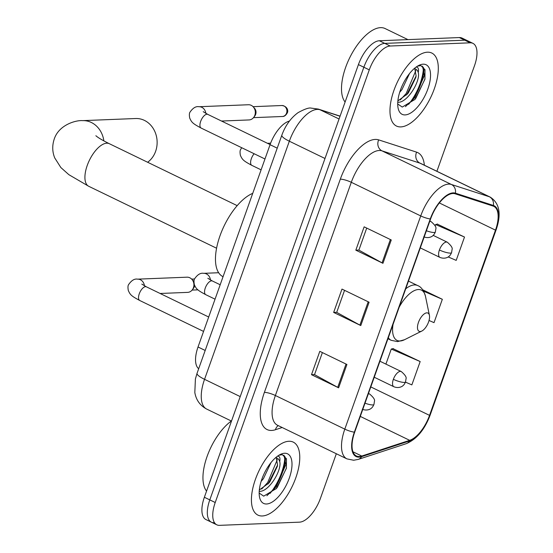 <?xml version="1.0" encoding="UTF-8"?>
<svg xmlns="http://www.w3.org/2000/svg" width="553" height="553" viewBox="0 0 553 553"><rect width="100%" height="100%" fill="white"/><g stroke="black" fill="none" stroke-linecap="round" stroke-linejoin="round"><path stroke-width="0.83" d="M198.686 368.727A25.341 11.468 -64.2 0 1 198.022 346.994L270.058 144.699A25.341 11.468 -64.2 0 1 289.433 121.079M408.612 104.344A33.788 15.29 115.8 0 0 423.439 67.328M270.071 493.414A33.788 15.29 115.8 0 0 284.899 456.398M436.905 171.278L474.515 65.655A25.341 11.468 115.8 0 0 472.933 43.355L462.087 38.102A25.341 11.468 115.8 0 0 459.349 37.563L379.372 40.756A25.341 11.468 115.8 0 0 358.427 64.604L204.368 497.258A25.341 11.468 115.8 0 0 205.951 519.557L211.377 522.184A25.341 11.468 115.8 0 0 214.108 522.723M472.933 43.355A25.341 11.468 115.8 0 0 470.195 42.816L390.218 46.017A25.341 11.468 115.8 0 0 369.28 69.865L215.221 502.511L209.794 499.884A25.341 11.468 115.8 0 0 211.377 522.184A25.341 11.468 115.8 0 1 209.794 499.884L363.853 67.238L209.794 499.884L204.368 497.258M390.218 46.017L384.798 43.383A25.341 11.468 115.8 0 0 363.853 67.238A25.341 11.468 115.8 0 1 384.798 43.383L464.776 40.189L384.798 43.383L379.372 40.756M467.506 40.728A25.341 11.468 115.8 0 0 464.776 40.189A25.341 11.468 115.8 0 1 467.506 40.728M262.295 515.97A40.549 18.346 115.8 0 0 294.085 482.244A40.549 18.346 115.8 0 0 293.27 442.124A40.549 18.346 115.8 0 0 288.894 441.266A40.549 18.346 115.8 0 0 257.104 474.999A40.549 18.346 115.8 0 0 257.919 515.113A40.549 18.346 115.8 0 0 262.295 515.97A40.549 18.346 115.8 0 0 294.085 482.244A40.549 18.346 115.8 0 0 293.27 442.124A40.549 18.346 115.8 0 0 288.894 441.266A40.549 18.346 115.8 0 0 257.104 474.999A40.549 18.346 115.8 0 0 257.919 515.113A40.549 18.346 115.8 0 0 262.295 515.97M400.835 126.9A40.549 18.346 115.8 0 0 432.626 93.167A40.549 18.346 115.8 0 0 431.817 53.053A40.549 18.346 115.8 0 0 427.434 52.196A40.549 18.346 115.8 0 0 395.651 85.929A40.549 18.346 115.8 0 0 396.46 126.043A40.549 18.346 115.8 0 0 400.835 126.9A40.549 18.346 115.8 0 0 432.626 93.167A40.549 18.346 115.8 0 0 431.817 53.053A40.549 18.346 115.8 0 0 427.434 52.196A40.549 18.346 115.8 0 0 395.651 85.929A40.549 18.346 115.8 0 0 396.46 126.043A40.549 18.346 115.8 0 0 400.835 126.9M359.291 456.515A27.035 12.228 -64.2 0 1 356.367 455.949A27.035 12.228 -64.2 0 1 354.687 432.156L430.607 218.947A27.035 12.228 -64.2 0 1 455.147 193.792L493.096 206.069A27.035 12.228 -64.2 0 1 493.815 206.359A27.035 12.228 -64.2 0 1 495.495 230.145L429.543 415.372A27.035 12.228 -64.2 0 1 409.683 440.333L361.766 456.045A27.035 12.228 -64.2 0 1 359.291 456.515M359.07 457.137A27.712 12.539 115.8 0 0 361.6 456.66L409.524 440.948A27.712 12.539 115.8 0 0 429.881 415.358L495.834 230.138A27.712 12.539 115.8 0 0 493.38 205.453L455.423 193.177A27.712 12.539 115.8 0 0 430.269 218.96L354.349 432.17A27.712 12.539 115.8 0 0 359.07 457.137M391.261 239.967L364.137 226.834L355.828 250.177L382.946 263.311L391.261 239.967M366.715 228.078L358.869 250.129L382.054 262.855A6.76 1.417 19.6 0 0 382.946 263.311M358.89 250.053L355.828 250.177M346.925 364.475L319.807 351.335L311.491 374.678L338.616 387.819L346.925 364.475M322.385 352.586L314.533 374.63L337.724 387.356A6.76 1.417 19.6 0 0 338.616 387.819M314.56 374.554L311.491 374.678M369.093 302.221L341.975 289.081L333.659 312.424L360.784 325.565L369.093 302.221M344.554 290.332L336.701 312.376L359.892 325.109A6.76 1.417 19.6 0 0 360.784 325.565M336.729 312.307L333.659 312.424M215.221 502.511A25.341 11.468 115.8 0 0 216.797 524.811A25.341 11.468 115.8 0 0 219.534 525.35L299.512 522.156A25.341 11.468 115.8 0 0 320.45 498.308L336.321 453.743M405.473 382.13L411.854 384.888L420.169 361.544L392.969 348.625M448.186 256.924L456.19 260.387L464.506 237.043L437.305 224.124M429.038 320.484L434.022 322.641L442.338 299.297L422.672 289.772M442.338 299.297L423.577 291.182M420.169 361.544L391.275 349.047L385.911 364.109M391.275 349.047L393.321 348.542M464.506 237.043L435.612 224.546L435.142 225.859M435.612 224.546L437.651 224.034M231.361 421.027A42.242 19.113 115.8 0 0 207.029 456.633A42.242 19.113 115.8 0 0 206.559 491.099M270.984 462.619L263.408 478.704L261.147 481.345M277.523 456.184L278.297 456.232C279.839 456.633 280.309 458.43 279.728 461.617A19.092 8.641 115.8 0 0 277.136 458.154A19.092 8.641 115.8 0 0 275.574 457.753M279.728 461.617C282.148 470.154 268.564 492.412 259.212 491.306M276.265 457.849L277.565 464.942L277.323 466.386L269.864 481.836L268.876 483.059L259.329 489.965M259.163 493.062L263.719 496.152L276.417 488.493L286.385 468.322L286.454 458.741L282.341 454.67L278.926 455.243M266.56 503.99A27.539 12.463 115.8 0 0 289.316 478.069A27.539 12.463 115.8 0 0 284.629 453.253A27.539 12.463 115.8 0 0 280.253 454.504A27.539 12.463 115.8 0 0 259.557 497.223A27.539 12.463 115.8 0 0 266.56 503.99M283.972 455.209L285.866 464.513L276.265 486.758L266.878 495.716M277.329 459.591L267.652 482.582L261.707 489.032M286.447 468.032L277.336 487.276L276.127 488.831M277.537 465.121L268.032 484.013M147.63 162.257A23.655 20.502 -92.3 0 0 155.614 151.349A23.655 20.502 -92.3 0 0 135.685 118.522L82.646 120.637A23.655 20.502 87.7 0 1 103.853 140.891M426.84 312.846A10.141 4.59 115.8 0 0 418.462 322.385A10.141 4.59 115.8 0 0 420.19 331.524A10.141 4.59 115.8 0 0 421.801 331.06A10.141 4.59 115.8 0 0 429.418 315.334A10.141 4.59 115.8 0 0 426.84 312.846M252.728 193.356A46.466 21.021 115.8 0 0 220.073 235.578A46.466 21.021 115.8 0 0 222.907 276.631L223.053 276.7M144.444 285.825A7.604 6.588 87.7 0 0 137.607 279.154L187.025 277.184A7.604 6.588 87.7 0 1 189.824 277.779A7.604 6.588 87.7 0 1 191.891 279.348A7.604 6.588 87.7 0 1 193.432 287.733A7.604 6.588 87.7 0 1 192.306 289.827A7.604 6.588 87.7 0 1 187.633 292.378L160.114 293.477M191.891 279.348L193.149 280.758A5.489 4.763 87.7 0 1 193.937 281.906M194.587 285.383A5.489 4.763 87.7 0 1 194.262 286.813A5.489 4.763 87.7 0 1 193.453 288.327L192.306 289.827M205.847 113.393A7.604 6.588 87.7 0 0 199.011 106.722L248.428 104.745A7.604 6.588 87.7 0 1 251.228 105.34A7.604 6.588 87.7 0 1 253.295 106.916A7.604 6.588 87.7 0 1 254.836 115.301A7.604 6.588 87.7 0 1 253.709 117.388A7.604 6.588 87.7 0 1 249.037 119.939L221.518 121.038M253.295 106.916L254.553 108.319A5.489 4.763 87.7 0 1 255.666 114.374A5.489 4.763 87.7 0 1 254.857 115.888L253.709 117.388M407.948 39.616L385.088 28.542A42.242 19.113 115.8 0 0 380.533 27.65A42.242 19.113 115.8 0 0 349.213 58.784A42.242 19.113 115.8 0 0 345.107 102.028M409.524 73.549L401.948 89.634L399.688 92.268M416.07 67.113L416.838 67.162C418.379 67.563 418.856 69.353 418.268 72.54A19.092 8.641 115.8 0 0 415.683 69.084A19.092 8.641 115.8 0 0 414.114 68.683M418.268 72.54C420.695 81.084 407.105 103.342 397.752 102.229M414.812 68.779L416.105 75.872L415.863 77.316L408.404 92.766L407.423 93.982L397.87 100.895M397.711 103.992L402.266 107.075L414.957 99.422L424.932 79.252L424.994 69.664L420.881 65.593L417.467 66.173M405.107 114.913A27.539 12.463 115.8 0 0 427.856 88.998A27.539 12.463 115.8 0 0 423.169 64.183A27.539 12.463 115.8 0 0 418.794 65.434A27.539 12.463 115.8 0 0 398.105 108.153A27.539 12.463 115.8 0 0 405.107 114.913M422.513 66.132L424.407 75.443L414.805 97.681L405.425 106.646M415.87 70.514L406.192 93.512L400.254 99.962M424.987 78.955L415.884 98.206L414.674 99.761M416.077 76.051L406.573 94.943M205.184 350.464L198.022 346.994M277.219 148.169L270.058 144.699M340.04 116.248L320.014 109.764A33.788 15.29 115.8 0 0 317.256 109.411A33.788 15.29 115.8 0 0 289.337 141.209L204.548 379.323A33.788 15.29 115.8 0 0 206.649 409.061C200.055 405.536 196.115 400.033 194.822 392.533L195.403 378.992L197.048 373.316L281.836 135.202A16.894 3.546 -160.4 0 0 289.337 141.209L324.998 158.49M240.216 396.598L204.548 379.323A16.894 3.546 -160.4 0 1 197.048 373.316M339.065 118.999L320.014 109.764A16.894 15.035 -72.1 0 0 318.293 109.079L340.088 116.13M358.427 64.604L369.28 69.865M459.349 37.563L470.195 42.816M282.175 427.51L275.449 429.716A42.242 19.113 -64.2 0 1 264.389 392.388L340.309 179.179A8.447 1.77 -160.4 0 1 351.3 182.296L275.38 395.506A33.788 15.29 115.8 0 0 277.488 425.243L346.918 458.872A33.788 15.29 -64.2 0 1 344.809 429.135A8.447 1.77 19.6 0 0 354.349 432.17M340.309 179.179A42.242 19.113 -64.2 0 1 375.21 139.432A42.242 19.113 -64.2 0 1 378.66 139.874L416.609 152.151A42.242 19.113 -64.2 0 1 424.358 165.202M379.22 150.492A33.788 15.29 115.8 0 0 351.3 182.296L420.729 215.926A33.788 15.29 -64.2 0 1 451.407 184.481L489.357 196.764A33.788 15.29 -64.2 0 1 490.248 197.124L420.819 163.488A33.788 15.29 115.8 0 0 419.927 163.128L381.978 150.851A33.788 15.29 115.8 0 0 379.22 150.492M346.918 458.872L353.671 460.248L358.282 459.391A8.447 6.906 -108.2 0 0 361.6 456.66M358.282 459.391L406.206 443.686C416.637 439.282 424.621 429.743 430.151 415.082A8.447 1.77 -160.4 0 1 429.881 415.358M495.834 230.138A8.447 1.77 19.6 0 0 496.103 229.861C501.543 214.101 499.594 203.186 490.248 197.124M493.38 205.453A8.447 7.521 -72.1 0 0 489.357 196.764L419.927 163.128A8.447 7.521 107.9 0 1 416.609 152.151M406.206 443.686A8.447 6.906 -108.2 0 0 409.524 440.948M455.423 193.177A8.447 7.521 -72.1 0 0 451.407 184.481L381.978 150.851A8.447 7.521 107.9 0 1 378.66 139.874M430.269 218.96A8.447 1.77 -160.4 0 1 420.729 215.926L344.809 429.135L275.38 395.506A8.447 1.77 -160.4 0 0 264.389 392.388M275.449 429.716A8.447 6.906 71.8 0 1 278.256 425.616M495.495 230.145L439.352 202.951M361.766 456.045L352.952 451.78M409.683 440.333L360.293 416.409M429.543 415.372L370.793 386.913M368.194 301.786L359.892 325.109M346.026 364.04L337.724 387.356M390.363 239.532L382.054 262.855M273.452 490.165A33.788 15.29 115.8 0 0 285.528 457.925M216.569 248.214L88.708 186.278A23.655 10.701 -64.2 0 1 87.229 165.465A23.655 10.701 -64.2 0 1 106.777 143.199A23.655 10.701 -64.2 0 1 109.328 143.704C99.865 139.003 97.446 136.957 97.01 136.653L95.863 135.734M408.473 281.104L417.695 285.569C421.206 286.876 423.805 290.484 425.499 296.394A27.94 12.643 115.8 0 0 418.393 289.53A27.94 12.643 115.8 0 0 399.211 307.115M393.038 324.459A27.94 12.643 115.8 0 0 400.068 340.994A27.94 12.643 115.8 0 0 404.506 339.729L397.566 341.616L391.178 340.309A30.415 13.763 115.8 0 1 388.33 337.676M417.695 285.569A30.415 13.763 115.8 0 0 414.411 284.926A30.415 13.763 115.8 0 0 405.736 288.797M365.001 403.178A8.447 1.77 19.6 0 0 372.763 404.934A8.447 1.77 -160.4 0 0 373.946 404.485C373.012 406.448 372.197 407.644 371.492 408.059C371.118 408.667 367.406 411.294 362.305 409.255M141.81 284.111L146.372 286.82A7.604 3.442 115.8 0 0 145.55 286.654A7.604 3.442 115.8 0 0 139.432 293.373A7.604 3.442 115.8 0 0 139.743 300.5C131.068 295.848 130.28 294.832 128.31 290.512C127.778 287.539 127.874 285.576 128.593 284.608C131.517 280.371 134.524 278.553 137.607 279.154M368.464 393.466L369.667 394.047A8.447 3.823 115.8 0 0 368.754 393.867A8.447 3.823 115.8 0 0 368.298 393.93M426.404 230.746A8.447 1.77 19.6 0 0 434.167 232.502A8.447 1.77 -160.4 0 0 435.349 232.053C434.416 234.016 433.6 235.205 432.888 235.626C432.522 236.235 428.803 238.861 423.702 236.815M286.565 113.144A5.489 4.763 87.7 0 1 282.376 116.496C284.228 116.628 285.873 115.411 287.325 112.853A5.489 1.154 -160.4 0 1 286.565 113.144A5.489 4.763 87.7 0 0 281.933 105.519L253.067 106.674M203.207 111.671L207.769 114.381A7.604 3.442 115.8 0 0 206.953 114.222A7.604 3.442 115.8 0 0 200.829 120.934A7.604 3.442 115.8 0 0 201.14 128.068C192.472 123.409 191.684 122.393 189.707 118.072C189.181 115.107 189.278 113.137 189.99 112.169C192.914 107.932 195.921 106.121 199.011 106.722M429.868 221.027L431.07 221.615A8.447 3.823 115.8 0 0 430.158 221.435A8.447 3.823 115.8 0 0 429.702 221.497M393.363 379.31A8.447 3.823 115.8 0 0 393.888 386.747C398.99 388.787 402.702 386.16 403.075 385.552C403.78 385.13 404.602 383.941 405.529 381.978A8.447 1.77 -160.4 0 1 404.354 382.427A8.447 1.77 19.6 0 1 393.363 379.31A8.447 3.823 115.8 0 1 400.344 371.36A8.447 3.823 115.8 0 1 401.25 371.54C405.121 374.865 406.711 377.298 406.013 378.846L405.529 381.978M207.838 278.283L212.393 280.993A7.604 3.442 115.8 0 0 211.578 280.834A7.604 3.442 115.8 0 0 205.46 287.546A7.604 3.442 115.8 0 0 205.764 294.68C197.096 290.021 196.308 289.005 194.338 284.684C193.806 281.719 193.903 279.749 194.615 278.781C197.545 274.544 200.552 272.733 203.635 273.334A7.604 6.588 87.7 0 1 206.435 273.929A7.604 6.588 87.7 0 1 210.472 280.005M439.414 249.984A8.447 3.823 115.8 0 0 439.939 257.415C445.041 259.461 448.753 256.834 449.126 256.226C449.831 255.804 450.654 254.615 451.58 252.652A8.447 1.77 -160.4 0 1 450.405 253.101A8.447 1.77 19.6 0 1 439.414 249.984A8.447 3.823 115.8 0 1 446.395 242.034A8.447 3.823 115.8 0 1 447.308 242.214C451.179 245.539 452.762 247.972 452.064 249.521L451.58 252.652M254.145 153.741A7.604 3.442 115.8 0 0 251.511 158.22A7.604 3.442 115.8 0 0 251.815 165.347C243.147 160.695 242.359 159.679 240.389 155.358C239.857 152.393 239.954 150.423 240.666 149.455L241.689 147.706M411.992 101.095A33.788 15.29 115.8 0 0 424.068 68.855M281.836 135.202C285.403 125.441 290.837 117.907 298.122 112.612C304.634 109.059 308.94 107.558 311.042 108.091L318.293 109.079M206.649 409.061L231.493 421.089M430.151 415.082L496.103 229.861M216.797 524.811L211.377 522.184M88.708 186.278L68.849 174.665L60.844 167.531L54.719 157.902C52.258 151.805 52.1 145.522 54.242 139.045C58.888 124.708 76.107 120.036 82.646 120.637M387.95 338.747L391.178 340.309M429.418 315.334L425.499 296.394M421.801 331.06L404.506 339.729M237.196 205.64L109.328 143.704M203.566 331.42L139.743 300.5M194.525 278.995L191.663 279.113M208.695 317.014L146.372 286.82M369.667 394.047C373.538 397.372 375.128 399.812 374.429 401.354L373.946 404.485M197.96 289.848L192.105 290.083M264.97 158.988L201.14 128.068M270.099 144.575L207.769 114.381M431.07 221.615C434.941 224.94 436.531 227.373 435.833 228.921L435.349 232.053M282.376 116.496L253.509 117.651M281.933 105.519C287.843 106.349 288.334 111.208 287.325 112.853M215.048 299.173L205.764 294.68M374.243 377.229L393.888 386.747M220.184 284.76L212.393 280.993M203.635 273.334L218.635 272.733M379.946 361.22L401.25 371.54M261.099 169.847L251.815 165.347M420.294 247.903L439.939 257.415M267.458 143.296L270.631 143.172M433.179 235.371L447.308 242.214"/></g></svg>
